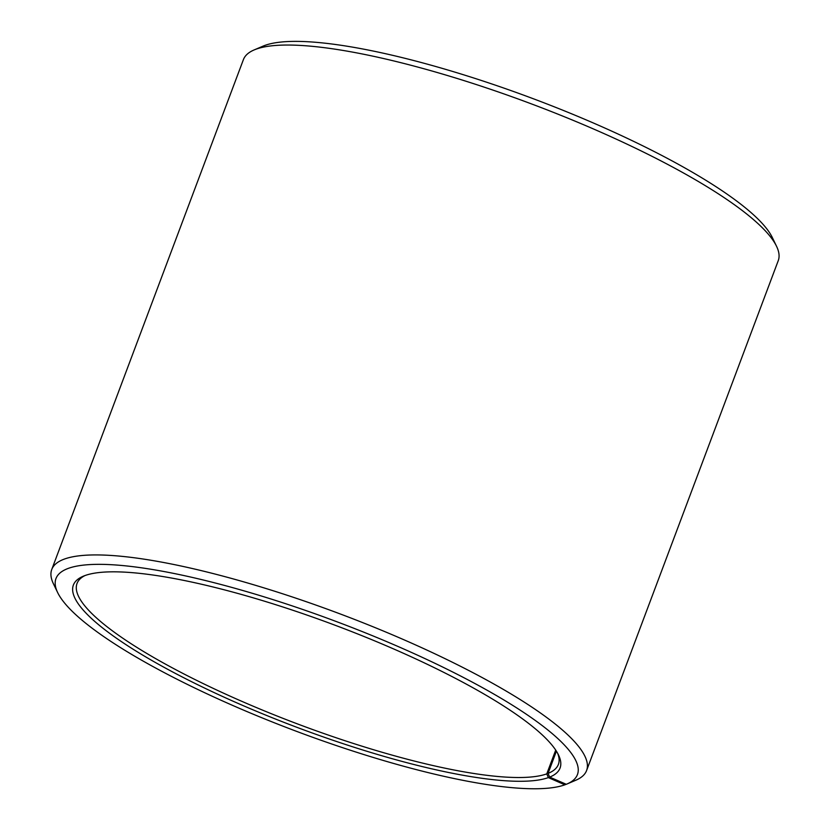 <?xml version="1.0" encoding="UTF-8"?>
<svg xmlns="http://www.w3.org/2000/svg" width="830" height="830" viewBox="0 0 830 830"><rect width="100%" height="100%" fill="white"/><g stroke="black" fill="none" stroke-linecap="round" stroke-linejoin="round"><path stroke-width="1.25" d="M566.205 784.257L564.877 784.817L548.34 777.606L546.773 773.871L555.716 750.092M546.773 773.871A257.124 53.898 20.6 0 1 269.75 713.074A257.124 53.898 20.6 0 1 77.024 583.48A257.124 53.898 20.6 0 1 84.982 575.553M557.604 753.194A257.124 53.898 20.6 0 1 558.383 764.409A257.124 53.898 20.6 0 1 548.07 773.384L556.411 751.181M564.877 784.817A278.548 58.391 20.6 0 1 292.71 729.902A278.548 58.391 20.6 0 1 57.644 592.547L53.452 583.853A285.686 59.885 20.6 0 1 51.751 569.505L243.408 59.615A285.686 59.885 20.6 0 1 254.136 49.935L263.017 46.148A278.548 58.391 20.6 0 1 533.825 98.936A278.548 58.391 20.6 0 1 772.357 237.608L776.548 246.292A285.686 59.885 20.6 0 1 778.25 260.651L586.592 770.53A285.686 59.885 20.6 0 1 575.864 780.21L566.983 783.997A278.548 58.391 20.6 0 1 566.288 784.288L549.647 777.108L548.07 773.384M254.136 49.935A285.686 59.885 20.6 0 1 531.895 104.072A285.686 59.885 20.6 0 1 776.548 246.292M51.751 569.505A285.686 59.885 20.6 0 1 340.248 613.961A285.686 59.885 20.6 0 1 586.592 770.53M57.644 592.547A278.548 58.391 20.6 0 1 337.26 621.898A278.548 58.391 20.6 0 1 566.983 783.997M548.34 777.606A259.977 54.5 20.6 0 1 242.723 705.438A259.977 54.5 20.6 0 1 83.135 576.279A259.977 54.5 20.6 0 1 335.891 625.54A259.977 54.5 20.6 0 1 558.517 754.968A259.977 54.5 20.6 0 1 549.647 777.108"/></g></svg>

